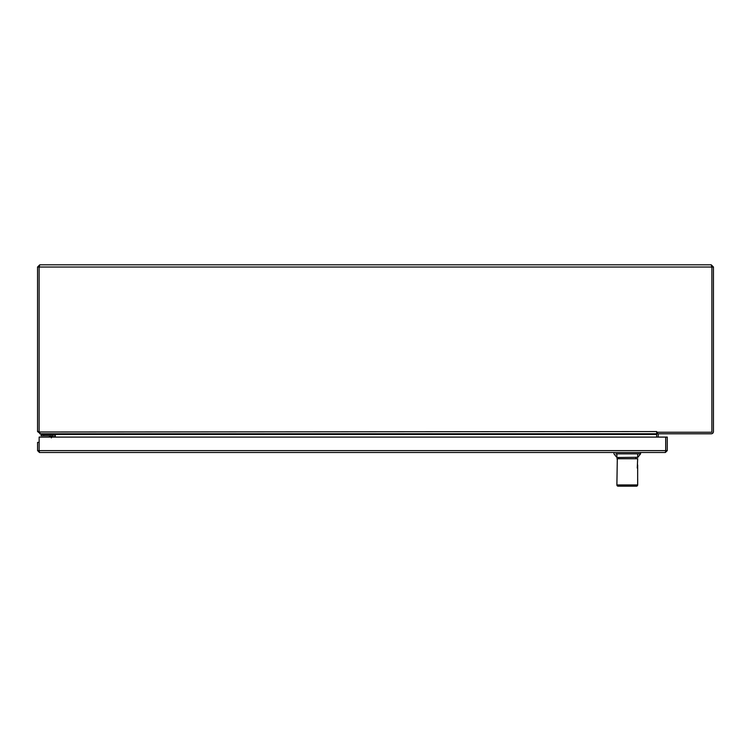 <?xml version="1.0" encoding="UTF-8"?>
<svg xmlns="http://www.w3.org/2000/svg" width="751" height="751" viewBox="0 0 751 751"><rect width="100%" height="100%" fill="white"/><g stroke="black" fill="none" stroke-linecap="round" stroke-linejoin="round"><path stroke-width="1.13" d="M711.225 264.812L39.775 264.812L39.127 267.037L711.873 267.037L711.225 264.812L713.45 267.037L711.882 267.037L711.882 431.562A0.657 0.657 0 0 1 711.873 431.703M39.775 264.812L37.55 267.037L39.118 267.037L39.118 431.562L37.55 431.562L39.775 433.233M657.463 432.229L657.463 433.787L711.225 433.787A2.225 2.225 0 0 0 713.45 431.562L713.45 267.037M37.55 267.037L37.55 431.562M39.775 432.229L39.118 431.562M711.873 267.037L711.873 432.229L656.674 432.229L656.674 431.562L656.674 433.787L40.329 433.787L39.127 431.562L39.127 267.037M656.674 431.562L39.277 432.003M656.684 437.091L656.684 434.444A2.225 2.225 0 0 1 657.463 432.754M39.775 433.787L52.523 433.787L53.152 434.444L53.152 437.091M54.663 433.994L54.71 437.091M656.674 433.787L656.674 437.091M658.252 437.091L658.252 434.444A0.657 0.657 0 0 1 658.909 433.787M55.264 437.091L55.264 434.444L53.039 433.787M52.945 436.256L52.945 437.091L52.945 436.256A1.821 1.821 0 0 0 51.134 434.435L41.061 434.435L41.061 435.683L51.134 435.683L51.387 437.908L50.908 436.472L51.387 437.908L50.908 436.472L49.472 435.993L51.697 436.256L51.697 437.091M48.731 435.683L50.908 436.472L51.697 436.256L51.134 435.683A0.573 0.573 0 0 1 51.697 436.256M50.57 437.091L49.472 435.993L50.908 436.472L49.472 435.993L50.908 436.472L51.134 435.683L50.908 436.472L49.472 435.993L50.908 436.472L51.387 437.908M616.881 453.839L616.881 457.5L637.674 457.293M637.674 453.839L637.674 457.5L640.584 453.839L615.867 453.839M638.679 453.839L640.584 453.839L640.584 452.506M618.139 486.188L636.416 486.188A1.249 1.249 -90 0 0 637.655 484.939L616.89 484.939A1.249 1.249 -90 0 0 618.139 486.188L616.881 484.939L617.303 458.748L616.89 484.939M637.674 458.748L637.261 468.033L637.674 458.748L616.881 458.748M637.655 464.944L637.655 484.939M618.627 458.748L618.627 457.5M41.38 433.787L41.38 434.435M44.018 433.787L44.018 434.435L52.992 434.435L52.992 433.787M39.474 452.506L665.377 452.506L665.696 450.619L39.155 450.619L39.474 452.506L37.578 450.619L39.136 450.619L39.155 437.091L665.696 437.091L665.696 450.619L667.273 450.619L665.377 452.506M39.136 450.619L39.136 442.367L37.578 442.367L37.578 450.619M667.273 450.619L667.273 437.091L665.715 437.091L665.715 450.619M49.472 435.993L50.908 436.472L49.472 435.993M53.237 433.787L53.152 434.444L54.71 434.444M656.674 434.444L55.264 434.444M43.699 435.683L43.699 434.435M616.881 457.5L613.971 453.839L613.971 452.506M638.744 453.839L639.27 453.839M637.674 478.706L637.674 484.939L636.426 486.188M635.928 458.748L635.928 457.5"/></g></svg>

